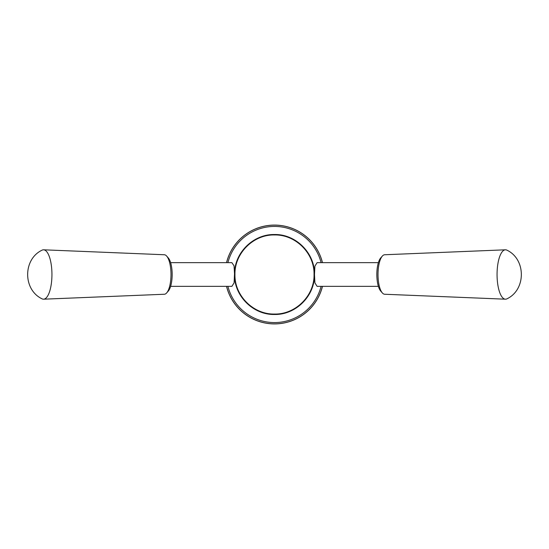 <?xml version="1.0" encoding="UTF-8"?>
<svg xmlns="http://www.w3.org/2000/svg" width="549" height="549" viewBox="0 0 549 549"><rect width="100%" height="100%" fill="white"/><g stroke="black" fill="none" stroke-linecap="round" stroke-linejoin="round"><path stroke-width="0.82" d="M227.91 262.655A48.072 48.072 0 0 1 321.09 262.655M321.09 286.345A48.072 48.072 0 0 1 227.91 286.345M170.622 262.655L231.898 262.655L234.046 265.874L234.519 273.773L234.094 282.872L231.898 286.345L170.622 286.345M378.378 286.345L317.102 286.345L314.906 282.872L314.481 274.5L314.906 266.128L317.102 262.655L378.378 262.655M322.421 262.655A49.362 49.362 0 0 0 226.579 262.655M226.579 286.345A49.362 49.362 0 0 0 322.421 286.345M51.942 274.5A24.691 8.448 90 0 1 43.611 299.191A24.691 8.448 90 0 1 41.964 298.786C22.893 289.694 22.893 259.306 41.964 250.214A24.691 8.448 90 0 1 43.611 249.809A24.691 8.448 90 0 1 51.942 274.5M43.611 249.809L164.329 254.75A19.75 6.753 90 0 1 166.69 256.108A19.75 6.753 90 0 1 170.986 274.5A19.75 6.753 90 0 1 166.69 292.892A19.75 6.753 90 0 1 164.329 294.25L43.611 299.191M166.69 256.108L168.303 257.948A17.774 6.08 90 0 1 172.166 274.5A17.774 6.08 90 0 1 168.303 291.052L166.69 292.892M314.049 274.5C314.543 295.643 295.643 314.543 274.5 314.049C253.357 314.543 234.457 295.643 234.951 274.5C234.457 253.357 253.357 234.457 274.5 234.951C295.643 234.457 314.543 253.357 314.049 274.5M226.524 262.655A49.417 49.417 0 0 1 322.476 262.655M322.476 286.345A49.417 49.417 0 0 1 226.524 286.345M497.058 274.5A24.691 8.448 90 0 0 505.389 299.191A24.691 8.448 90 0 0 507.036 298.786C526.107 289.694 526.107 259.306 507.036 250.214A24.691 8.448 90 0 0 505.389 249.809A24.691 8.448 90 0 0 497.058 274.5M505.389 249.809L384.671 254.75A19.75 6.753 90 0 0 382.31 256.108A19.75 6.753 90 0 0 378.014 274.5A19.75 6.753 90 0 0 382.31 292.892A19.75 6.753 90 0 0 384.671 294.25L505.389 299.191M382.31 256.108L380.697 257.948A17.774 6.08 90 0 0 376.834 274.5A17.774 6.08 90 0 0 380.697 291.052L382.31 292.892M314.474 274.5C314.968 295.863 295.863 314.968 274.5 314.474C252.869 314.989 233.627 295.389 234.533 273.773C234.45 252.664 253.398 234.059 274.5 234.526C295.863 234.032 314.968 253.137 314.474 274.5"/></g></svg>
